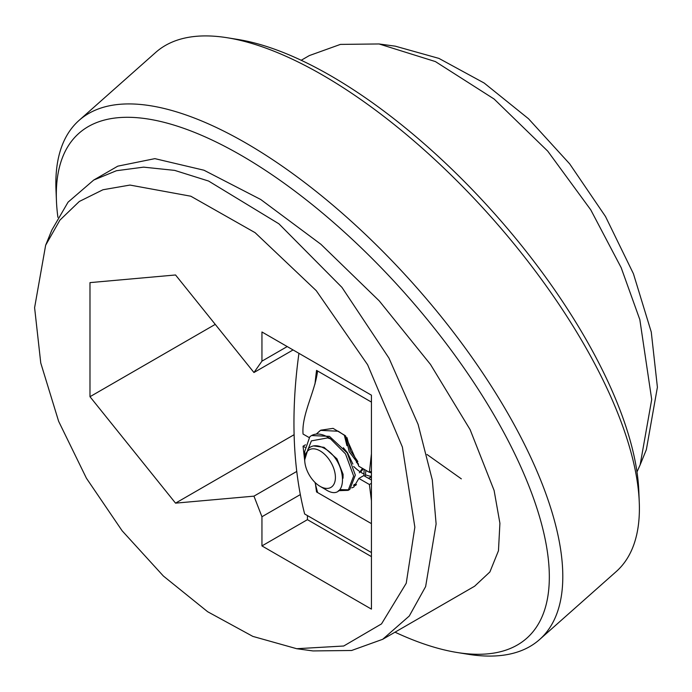 <?xml version="1.0" encoding="UTF-8"?>
<svg xmlns="http://www.w3.org/2000/svg" width="692" height="692" viewBox="0 0 692 692"><rect width="100%" height="100%" fill="white"/><g stroke="black" fill="none" stroke-linecap="round" stroke-linejoin="round"><path stroke-width="1.04" d="M227.452 37.775L238.308 39.531A337.454 137.769 48.4 0 1 330.707 75.757A337.454 137.769 48.4 0 1 638.82 491.19L639.261 502.184A346.986 141.661 -131.6 0 0 322.455 75.013A346.986 141.661 -131.6 0 0 227.452 37.775A346.986 141.661 -131.6 0 0 155.743 52.393L79.087 120.373A346.986 141.661 48.4 0 1 245.798 142.993A346.986 141.661 48.4 0 1 503.741 406.368A346.986 141.661 48.4 0 1 539.509 639.607A346.986 141.661 48.4 0 1 467.809 654.225L456.945 652.469A337.454 137.769 -131.6 0 0 523.161 472.143A337.454 137.769 -131.6 0 0 241.032 155.268A337.454 137.769 -131.6 0 0 56.441 200.81A337.454 137.769 -131.6 0 0 57.912 217.349M539.509 639.607L616.165 571.627A346.986 141.661 -131.6 0 0 639.261 502.184M395.011 632.185A337.454 137.769 -131.6 0 0 456.945 652.469M56.441 200.81L55.991 189.816A346.986 141.661 48.4 0 1 79.087 120.373M414.854 527.2L402.398 447.067L367.616 364.745L316.253 290.657L255.097 232.668L190.828 196.217L129.975 185.067L102.961 189.755L79.303 201.476L59.919 220.125L45.646 245.236L34.6 307.689L40.759 362.98L58.63 421.29L86.439 478.267L122.147 530.799L163.39 576.038L207.635 611.719L252.848 636.398L296.721 648.715L343.716 646.008L381.517 623.899L406.239 583.252L414.854 527.2M45.646 245.236L51.848 230.055L68.058 202.168L93.723 180.05L116.438 170.725L143.607 167.144L174.678 170.388L208.586 181.044L278.902 223.81L341.952 287.388L388.973 358.127L418.089 424.343L432.31 480.006L436.116 523.939L425.632 586.591L409.283 616.01L382.676 639.304L351.605 650.489L312.966 650.93L296.721 648.715M636.969 471.979L640.152 464.834L651.708 399.5L639.841 319.652L621.174 267.674L590.76 209.858L547.727 151.124L494.105 99.025L435.389 61.571L379.043 43.959L340.403 44.4L309.324 55.585L301.21 60.265M379.034 43.959L395.288 46.174L438.918 58.396L484.158 83.031L528.506 118.747L569.68 163.874L605.509 216.527L633.431 273.755L651.267 332.039L657.4 387.226L646.354 449.653L640.152 464.834M382.676 639.304L474.608 586.228L489.893 571.955L498.465 550.737L499.909 523.247L494.105 490.455L470.102 429.611L430.467 364.407L379.233 300.873L320.889 244.267L260.72 199.486L203.976 170.223L154.878 158.641L117.796 166.158L93.723 180.05M353.673 466.451A35.257 20.353 -120 0 0 362.167 473.086A35.257 20.353 -120 0 0 364.122 474.124M365.584 474.781A35.257 20.353 -120 0 0 371.431 476.373M253.955 496.147L261.948 516.742L261.948 545.919L371.431 609.124L371.431 395.184L261.948 331.978L261.948 361.155L253.955 372.521L175.543 274.975L89.986 282.621L89.986 396.706L175.543 503.145L253.955 496.147L296.764 471.434M461.339 478.855L426.99 454.471M89.986 396.706L215.255 324.375M175.543 503.145L294.109 434.697M293.071 349.944L253.955 372.521M307.43 515.592L307.43 519.666L371.431 556.619M307.43 519.666L261.948 545.919M300.328 494.59L261.948 516.742M287.215 346.562L261.948 361.155M298.935 353.335A476.814 275.295 120 0 0 304.644 513.974L371.431 552.545M371.431 523.636L316.547 491.951A476.814 275.295 -60 0 1 315.396 483.518M314.981 384.112A476.814 275.295 -60 0 1 316.547 370.393L317.559 370.981C315.163 391.62 301.461 414.681 303.053 434.048L309.108 437.543M320.889 430.173L333.077 428.365L345.291 435.657L358.863 466.27L369.39 472.351L371.431 471.166M345.844 436.263L338.302 431.237L320.552 430.372L316.625 433.789L319.912 430.787M371.431 453.77L369.39 472.351M305.483 444.8L303.053 446.21L304.999 447.326M371.431 500.723L369.39 484.504L358.863 478.423L363.758 475.603L371.431 480.032M369.39 484.504L371.431 483.327M317.559 492.531L314.998 482.411M304.757 461.166L303.053 446.21M358.863 478.423L353.759 487.107L351.761 487.886M316.547 491.951L317.386 491.467M320.059 486.329A21.703 12.534 -120 0 0 335.412 477.471A21.703 12.534 -120 0 0 320.059 450.881A21.703 12.534 -120 0 0 304.714 459.748A21.703 12.534 -120 0 0 320.059 486.329L325.534 489.495C348.863 504.926 348.439 458.874 322.152 447.274C316.33 444.792 311.651 445.328 308.113 448.874L304.714 459.748M330.568 438.884A32.87 18.978 60 0 0 327.956 437.214A32.87 18.978 60 0 0 311.521 435.579A32.87 18.978 60 0 0 309.782 436.825L304.714 451.469L304.714 457.922L311.383 440.882L327.55 437.915L330.568 438.884L345.524 453.909L353.647 476.053L348.163 490.343L349.841 489.374L355.333 475.084L347.202 452.94L329.453 436.349L311.608 435.536M338.388 490.689L348.163 490.343M348.976 489.815L339.763 489.607M353.508 485.507L355.844 485.326M363.914 475.698L364.13 469.314M365.912 470.335L365.212 476.442M356.449 484.504L354.019 484.452M368.706 478.457L371.431 476.381M371.431 476.883L369.208 478.189M370.03 477.662L368.291 478.224M365.912 470.534L368.732 471.97M369.502 472.281L371.431 472.896M344.287 435.017L346.917 445.657M356.285 462.048L358.534 464.566M363.525 468.96L364.139 469.392M362.461 468.346L359.33 472.8M358.404 463.96L349.218 451.772L345.645 436.098M313.545 445.916L324.012 447.335L336.961 458.857L343.094 474.305L343.033 478.233M343.336 447.724L347.488 452.776L352.851 464.029M363.343 468.856L360.644 472.039M357.851 461.538L350.541 451.011L346.995 437.612M371.431 402.087L317.559 370.981M320.552 430.372L321.079 430.061"/></g></svg>
